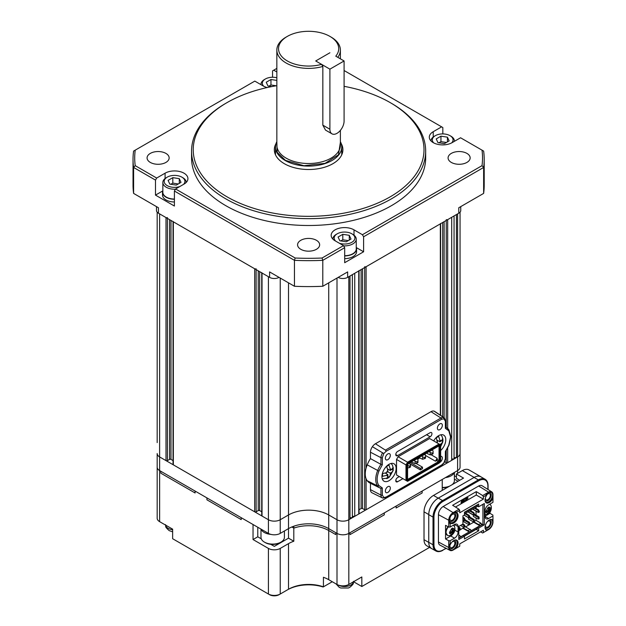 <?xml version="1.0" encoding="UTF-8"?>
<svg xmlns="http://www.w3.org/2000/svg" width="626" height="626" viewBox="0 0 626 626"><rect width="100%" height="100%" fill="white"/><g stroke="black" fill="none" stroke-linecap="round" stroke-linejoin="round"><path stroke-width="0.94" d="M429.24 451.534L430.242 452.59L430.242 454.914L426.4 453.169M430.242 454.914L433.082 453.819L433.082 450.955L432.253 449.992L429.42 451.636M432.136 454.366L432.136 453.138L430.242 452.59M432.136 453.138L433.082 452.59M414.107 460.267L415.108 461.331L415.108 463.647L411.266 461.91M415.108 463.647L417.949 462.559L417.949 459.687L417.119 458.733L414.279 460.376M417.002 463.107L417.002 461.871L415.108 461.331M417.002 461.871L417.949 461.331M433.708 142.9A10.368 5.986 180 0 1 435.352 135.67A10.368 5.986 180 0 1 450.016 135.67L450.963 136.218A11.706 6.761 180 0 1 454.39 140.991A11.706 6.761 180 0 1 454.374 141.343M434.405 136.218L435.352 135.67L434.405 136.218A11.706 6.761 180 0 0 430.978 140.913M450.016 135.67A10.368 5.986 180 0 1 451.659 142.9M436.22 138.902L440.954 136.171L447.418 137.172L449.147 140.897L444.413 143.628L437.957 142.634L436.22 138.902M440.954 136.171L440.954 141.632L446.416 142.478M447.418 141.899L447.418 137.172M438.951 142.783L440.954 141.632M353.573 581.304C352.548 583.534 355.333 582.61 349.754 587.36L348.322 588.01L340.755 588.01L339.19 587.29L336.068 583.925M437.496 443.083L436.306 437.746L438.67 436.353L439.843 440.164L441.252 440.947L442.848 438.67L442.848 441.776L440.641 446.721M441.659 440.681L442.872 441.385L440.641 445.078M439.898 444.476L441.275 443.662M437.339 440.313L439.859 441.768L441.252 440.947M439.859 441.768L439.843 440.164M336.999 133.33A10.032 5.79 120 0 0 344.089 121.045L344.089 60.965L329.902 69.157L329.902 129.238A10.032 5.79 120 0 0 331.976 133.831A10.032 5.79 120 0 0 336.999 133.33M331.976 133.831L325.497 130.091L322.836 125.161L322.836 66.45L321.592 64.361L315.707 60.965L329.902 52.772L315.707 60.965L329.902 69.157M321.592 64.361A30.103 17.379 180 0 1 287.334 60.965A30.103 17.379 180 0 1 287.334 36.394A30.103 17.379 180 0 1 329.902 36.386A30.103 17.379 180 0 1 335.779 56.168L344.089 60.965M356.249 247.34A12.043 6.949 180 0 1 356.577 248.968L356.577 251.699A12.043 6.949 180 0 1 344.683 258.648M356.577 248.968A12.043 6.949 180 0 1 344.683 255.917M167.432 217.574A1.002 0.579 180 0 1 166.007 217.574L166.007 460.619L159.622 456.933A8.365 4.828 180 0 1 157.173 453.521A8.365 4.828 0 0 0 159.622 456.933L268.413 519.736A8.365 4.828 0 0 0 280.237 519.736L288.516 514.963A28.428 16.417 180 0 1 328.72 514.963L336.999 519.736A8.365 4.828 0 0 0 348.823 519.736L457.606 456.933A8.365 4.828 0 0 0 460.055 453.521L460.055 467.176A8.365 4.828 180 0 1 457.606 470.588L348.823 533.391A8.365 4.828 180 0 1 336.999 533.391L328.72 528.618A28.428 16.417 0 0 0 288.516 528.618L280.237 533.391A8.365 4.828 180 0 1 268.413 533.391L159.622 470.588A8.365 4.828 180 0 1 157.173 467.176L157.173 518.242A8.365 4.828 180 0 0 159.622 521.654L159.622 470.588L206.924 497.897L206.924 499.806L206.924 497.897L253.037 524.518L253.037 539.542L268.413 548.415L268.413 594.019L172.635 538.72L172.635 529.158L159.622 521.654M429.569 547.398L361.828 586.507L361.828 576.953L348.823 584.457L348.823 276.7L350.004 276.019L350.004 519.056L348.823 519.736A8.365 4.828 180 0 1 336.999 519.736L328.72 514.963A28.428 16.417 0 0 0 288.516 514.963L280.237 519.736A8.365 4.828 180 0 1 268.413 519.736L262.028 516.051L262.028 273.014A1.002 0.579 180 0 1 261.731 272.6M460.055 212.191L460.055 453.521A8.365 4.828 180 0 1 457.606 456.933L456.424 457.614L454.061 457.614M488.57 513.312L488.077 513.57L485.948 512.342L485.948 511.254L488.077 507.569L489.023 507.021L491.152 508.249L491.152 509.345L488.57 513.312M486.011 511.239A10.008 5.783 0 0 0 488.037 510.55L488.507 509.728L488.092 507.631M488.092 513.531L488.507 511.912L488.037 511.638A10.008 5.783 180 0 1 486.011 512.326M488.507 511.912L486.895 510.98M488.194 513.281L489.023 513.03M491.12 509.376A10.008 5.783 180 0 1 489.923 510.55L489.039 512.984M491.152 509.345L490.948 508.5M489.039 507.083L489.923 509.454A10.008 5.783 0 0 0 491.12 508.289M488.311 508.523L489.923 509.454M488.82 512.913L488.437 512.373M490.291 509.165L490.948 509.228M421.674 455.9L422.675 456.957L422.675 459.281L418.833 457.536M422.675 459.281L425.516 458.185L425.516 455.321L424.686 454.366L421.846 456.002M424.569 458.733L424.569 457.504L422.675 456.957M424.569 457.504L425.516 456.957M260.972 529.095A12.043 6.949 0 0 0 270.894 534.385M166.007 217.574L159.622 213.889L159.622 470.588A8.365 4.828 180 0 1 157.173 467.176L157.173 453.521L157.173 467.176M256.112 268.781A1.002 0.579 180 0 1 254.696 268.781L173.339 221.807A1.002 0.579 180 0 1 173.05 221.401M268.413 533.391L268.413 276.7L262.028 273.014M359.05 270.557A1.002 0.579 180 0 1 358.753 270.964L354.731 273.288L354.731 516.325L352.368 516.325M440.634 223.451A1.002 0.579 180 0 1 440.344 223.858L366.085 266.731A1.002 0.579 180 0 1 364.668 266.731M446.252 450.595L446.252 462.669A1.002 0.579 0 0 0 447.676 462.669L451.698 460.345L451.698 217.308L447.676 219.624A1.002 0.579 180 0 1 446.252 219.624M457.606 473.319L457.606 213.889L456.424 214.577L456.424 457.614M166.007 460.619A1.002 0.579 0 0 0 167.432 460.619L167.432 218.396M173.05 460.587L170.976 459.39A1.002 0.579 0 0 0 169.56 459.39L167.432 460.619M173.05 221.643L173.05 464.445A1.002 0.579 0 0 0 173.339 464.852L173.339 221.807M254.696 268.781L254.696 511.818L173.339 464.852M254.696 511.818A1.002 0.579 0 0 0 256.112 511.818L256.112 269.603M261.731 511.786L259.665 510.589A1.002 0.579 0 0 0 258.241 510.589L256.112 511.818M261.731 272.842L261.731 515.644A1.002 0.579 0 0 0 262.028 516.051M352.368 274.65L352.368 517.694L350.004 517.694M358.753 270.964L358.753 514.009L354.731 516.325M358.753 514.009A1.002 0.579 0 0 0 359.05 513.594L359.05 270.792M364.668 267.552L364.668 509.775L362.54 508.547A1.002 0.579 0 0 0 361.116 508.547L359.05 509.736M364.668 509.775A1.002 0.579 0 0 0 366.085 509.775L366.085 478.726M440.344 466.088L440.344 466.902L366.085 509.775M440.344 466.902A1.002 0.579 0 0 0 440.634 466.487L440.634 465.924M446.252 462.669L444.742 461.792M454.061 215.939L454.061 458.983L451.698 458.983M260.987 84.33L260.987 84.674A11.706 6.761 180 0 1 260.987 84.33A11.706 6.761 180 0 1 264.415 79.549L265.361 79.001A10.368 5.986 180 0 1 276.841 77.749M263.718 86.231A10.368 5.986 180 0 1 265.361 79.001M271.856 86.568L267.959 85.965L266.23 82.241L270.964 79.51L276.841 80.418M270.964 79.51L270.964 84.972L276.215 85.778M268.961 86.122L270.964 84.972M174.404 201.987A12.043 6.949 180 0 1 166.031 199.952A12.043 6.949 180 0 1 162.51 195.038L162.51 192.307A12.043 6.949 180 0 1 162.846 190.68M174.404 199.256A12.043 6.949 180 0 1 166.031 197.221A12.043 6.949 180 0 1 162.51 192.307M175.452 189.209A11.706 6.761 180 0 1 166.273 187.252A11.706 6.761 180 0 1 162.846 182.471A11.706 6.761 180 0 1 166.273 177.698L167.22 177.15A10.368 5.986 180 0 1 181.876 177.15A10.368 5.986 180 0 1 183.488 184.412M162.846 182.471L162.846 192.307A11.706 6.761 0 0 0 166.273 197.08A11.706 6.761 0 0 0 174.404 199.06M181.876 177.15L182.823 177.698A11.706 6.761 180 0 1 186.251 182.393M179.795 186.54A10.368 5.986 180 0 1 166.344 185.046A10.368 5.986 180 0 1 167.22 177.15L166.273 177.698M168.089 180.382L172.815 177.651L179.279 178.653L181.008 182.377L176.282 185.108L169.818 184.114L168.089 180.382M172.815 177.651L172.815 183.113L178.277 183.958M179.279 183.379L179.279 178.653M170.82 184.263L172.815 183.113M476.05 507.177L476.05 508.406M476.05 511.168L476.05 515.198M476.05 517.968L476.05 520.355L481.018 523.219L481.582 524.259L481.136 524.995L460.916 536.67L458.788 534.964M459.617 537.695L458.788 537.585M458.788 536.059L459.734 535.512M458.788 530.801L464.359 527.108M465.173 526.638L471.558 530.527M465.822 526.74L473.686 522.201L473.819 521.646M474.633 521.176L476.05 520.355M469.664 517.694L469.907 516.74L469.664 517.694L468.866 517.874L464.218 515.104M468.96 512.365L468.6 511.481M468.811 524.439L468.866 522.835L469.664 523.43L469.664 524.244L468.404 524.471L463.874 521.857L463.874 520.527M473.546 521.708L473.592 520.104L474.398 520.699L474.398 521.513L473.139 521.74L468.6 519.126L468.6 517.796M473.686 509.634L473.334 508.75M478.272 518.977L478.327 517.373L479.125 517.968L479.125 518.782L477.865 519.009L473.334 516.395L473.334 515.065M473.686 521.724L478.655 524.588L481.018 523.219M459.617 537.421L460.916 536.67M477.708 506.223L464.469 513.868M473.686 522.201L479.837 525.746L478.655 524.588M463.044 527.867L468.013 530.731L470.376 529.369M463.044 528.344L469.195 531.889L468.013 530.731M464.39 518.054L464.938 519.603L463.678 518.469L464.39 518.054L462.927 517.217M462.927 518.031L463.678 518.469M464.938 519.603L464.938 520.425L464.132 520.605L464.085 518.977M465.533 513.257L469.117 515.323L469.907 516.74M464.821 513.664L468.404 515.738L469.117 515.323M468.811 517.749L468.404 515.738M473.843 512.592L474.398 514.142L473.139 513.007L473.843 512.592L470.259 510.526M469.547 510.933L473.139 513.007M474.398 514.142L474.398 514.963L473.592 515.143L473.546 513.516M458.788 529.846L459.359 529.901L459.359 528.399L460.087 527.906L459.406 528.297L460.212 528.892L460.212 529.706L459.359 529.901M460.564 525.41L463.678 527.202L464.132 525.566L464.821 525.175L464.132 525.566L464.938 526.161L464.938 526.975L464.085 527.17M468.866 522.835L469.547 522.444L468.866 522.835M473.592 520.104L474.273 519.713L473.592 520.104M478.577 509.861L479.125 511.411L477.865 510.276L478.577 509.861L474.985 507.796M474.281 508.202L477.865 510.276M479.125 511.411L479.125 512.232L478.327 512.412L478.272 510.785M478.327 517.373L479.007 516.982L478.327 517.373M464.938 520.425L465.173 519.47M469.664 516.873L468.811 516.247M474.398 514.963L474.633 514.009M460.212 529.706L460.087 527.906M464.938 526.975L464.821 525.175M469.664 524.244L469.547 522.444M474.398 521.513L474.273 519.713M479.125 512.232L479.367 511.278M479.125 518.782L479.007 516.982M172.635 531.818L169.2 530.629C163.785 525.856 166.5 526.81 165.514 524.643M195.101 492.975L160.812 473.178L160.812 471.268L160.812 473.178L195.101 492.975L195.101 491.066L195.101 492.975M241.213 519.603L206.924 499.806L241.213 519.603L241.213 517.694L241.213 519.603M288.516 282.842L288.516 538.172L293.805 541.232L293.805 528.125A28.428 16.417 0 0 1 328.72 530.527L335.81 534.62L335.81 532.71L335.81 534.62L328.72 530.527A28.428 16.417 0 0 0 293.805 528.125L291.826 526.975L293.805 528.125L293.805 526.208A28.428 16.417 180 0 1 328.72 528.618L336.999 533.391L336.999 584.457L328.72 579.684A28.428 16.417 0 0 0 323.423 577.274L323.423 586.836A28.428 16.417 0 0 0 288.516 589.238L280.237 594.019L280.237 548.415A8.365 4.828 180 0 1 268.413 548.415M336.999 278.061L336.999 533.391A8.365 4.828 180 0 0 348.823 533.391L350.004 532.71L350.004 534.62L384.294 514.822L384.294 512.913L384.294 514.822L350.004 534.62L350.004 532.71L396.117 506.09L396.117 507.999L396.117 506.09L442.238 479.461L442.238 490.385L433.482 495.44A13.381 7.723 120 0 0 424.021 511.818L424.021 539.675A13.381 7.723 120 0 0 426.799 545.802L431.525 548.533A13.381 7.723 -60 0 1 428.755 542.406L428.755 514.549A13.381 7.723 -60 0 1 438.216 498.171L474.164 477.411A13.381 7.723 -60 0 1 480.854 476.754A13.381 7.723 -60 0 1 481.394 477.122M422.135 492.975L396.117 507.999L422.135 492.975L422.135 491.066L422.135 492.975M257.771 527.248L257.771 536.811L253.037 539.542M288.516 538.172L274.321 546.365L270.776 544.315M261.277 538.83L257.771 536.811M280.237 548.415L288.516 543.634A28.428 16.417 180 0 1 293.805 541.232M268.413 594.019A8.365 4.828 0 0 0 280.237 594.019L279.055 594.7A6.69 3.866 180 0 1 269.595 594.7L268.413 594.019L269.595 594.7M332.265 581.726L323.149 586.992A30.103 17.379 0 0 0 287.334 589.919L288.516 589.238L288.516 543.634M348.823 584.457A8.365 4.828 180 0 1 336.999 584.457M353.557 581.734L361.828 586.507M432.12 548.814A13.381 7.723 -60 0 1 431.525 548.533M474.164 477.411L462.34 470.588L456.424 473.999L463.522 478.1L442.238 490.385M459.711 480.291L456.424 478.389L456.424 473.999M462.34 470.588A13.381 7.723 -60 0 1 469.023 469.923L480.854 476.754M452.144 534.338L451.659 534.604L449.531 533.375L449.531 532.28L451.659 528.594L452.598 528.047L454.726 529.275L454.726 530.371L452.144 534.338M447.997 526.654L445.689 532.084M449.593 532.264A10.008 5.783 0 0 0 451.612 531.576L452.089 530.754L451.675 528.657M451.675 534.557L452.089 532.937L451.612 532.663A10.008 5.783 180 0 1 449.593 533.352M452.089 532.937L450.477 532.006M451.769 534.307L452.598 534.056M454.703 530.41A10.008 5.783 180 0 1 453.506 531.576L452.621 534.009M454.726 530.371L454.531 529.526M452.621 528.117L453.506 530.48A10.008 5.783 0 0 0 454.703 529.314M451.894 529.549L453.506 530.48M452.402 533.939L452.019 533.399M453.866 530.191L454.531 530.253M445.438 477.615A12.043 6.949 0 0 0 451.197 475.76A12.043 6.949 0 0 0 454.406 472.434M388.065 478.021L386.751 478.64L387.87 476.159L386.453 475.377L382.564 476.323L382.541 473.608L386.43 472.661L387.815 470.228L386.641 466.417L389.004 465.024L390.178 468.835L391.594 469.617L393.183 467.34L393.183 470.447L389.442 477.028L388.05 478.029L382.243 478.835M391.993 469.359L393.206 470.056L389.114 477.247L387.854 476.527M387.83 471.777L390.217 473.162L390.233 474.766M390.217 473.162L391.618 472.333M387.674 468.991L390.194 470.439L391.594 469.617M390.194 470.439L390.178 468.835M386.43 472.661L387.83 471.832L387.815 470.228M385.405 473.139L387.854 474.555L386.453 475.377M387.854 474.555L387.87 476.159M409.388 462.997L410.546 465.439L410.546 466.941L409.248 467.692L409.248 466.19L407.589 465.282M408.348 463.749L409.521 463.068M407.589 467.904L409.248 467.692M410.546 465.439L409.248 466.19M433.693 440.892A10.032 5.79 -60 0 1 438.685 435.633A10.032 5.79 -60 0 1 443.701 435.133A10.032 5.79 -60 0 1 440.641 450.571M389.028 464.304A10.032 5.79 -60 0 1 394.044 463.811A10.032 5.79 -60 0 1 395.577 471.847A10.032 5.79 -60 0 1 389.028 480.69A10.032 5.79 -60 0 1 384.004 481.183A10.032 5.79 -60 0 1 382.47 473.146A10.032 5.79 -60 0 1 389.028 464.304M387.838 453.928A3.513 2.027 -60 0 1 389.599 453.756A3.513 2.027 -60 0 1 390.139 456.565A3.513 2.027 -60 0 1 387.838 459.664A3.513 2.027 -60 0 1 386.085 459.836A3.513 2.027 -60 0 1 385.546 457.019A3.513 2.027 -60 0 1 387.838 453.928M387.838 486.699A3.513 2.027 -60 0 1 389.599 486.519A3.513 2.027 -60 0 1 390.139 489.336A3.513 2.027 -60 0 1 387.838 492.435A3.513 2.027 -60 0 1 386.085 492.607A3.513 2.027 -60 0 1 385.546 489.79A3.513 2.027 -60 0 1 387.838 486.699M440.641 456.354A3.513 2.027 -60 0 1 441.627 456.487A3.513 2.027 -60 0 1 442.167 459.296A3.513 2.027 -60 0 1 439.867 462.395A3.513 2.027 -60 0 1 439.608 462.528M439.867 423.888A3.513 2.027 -60 0 1 441.627 423.716A3.513 2.027 -60 0 1 442.167 426.533A3.513 2.027 -60 0 1 439.867 429.624A3.513 2.027 -60 0 1 438.114 429.796A3.513 2.027 -60 0 1 437.574 426.987A3.513 2.027 -60 0 1 439.867 423.888M430.148 436.807L397.565 455.618A2.535 1.463 -60 0 1 396.297 455.744A2.535 1.463 -60 0 1 395.906 453.717A2.535 1.463 -60 0 1 397.565 451.479L430.148 432.668A2.535 1.463 -60 0 1 431.416 432.543A2.535 1.463 -60 0 1 431.807 434.569A2.535 1.463 -60 0 1 430.148 436.807L426.564 434.734M370.459 489.634A6.69 3.866 120 0 0 371.969 492.764L382.298 497.873A5.947 3.435 120 0 0 382.682 498.014L382.298 497.873A5.947 3.435 120 0 1 380.952 495.088L370.459 489.634L370.459 483.288M445.376 428.348L445.376 421.259L443.936 418.817L441.643 419.232L386.07 451.323L383.777 453.545L382.329 457.653L382.329 464.75L378.918 471.12L367.227 464.852A18.397 10.619 120 0 0 365.255 473.929A18.397 10.619 120 0 0 367.227 480.737A19.398 11.198 120 0 0 369.755 482.936L380.084 488.045A18.663 10.775 120 0 0 380.952 488.397L380.952 495.088A1.002 0.579 180 0 0 382.329 495.064L383.777 497.506L386.07 497.083L441.643 465.001L443.936 462.778L445.376 458.67L445.376 451.573L448.787 445.203L450.579 436.956L448.787 430.782L445.376 428.348L445.415 427.143M378.918 471.12C376.555 477.302 376.555 482.106 378.918 485.541L377.642 485.925L367.227 480.737M378.918 485.541L382.329 487.975L381.046 488.437L380.084 488.045A18.663 10.775 120 0 1 377.642 485.925A17.653 10.196 120 0 1 375.749 479.383A17.653 10.196 120 0 1 377.642 470.658A18.663 10.775 120 0 1 380.952 464.367L370.459 458.615A19.398 11.198 120 0 0 367.227 464.852M398.089 475.87L396.532 474.97L396.532 459.445L398.089 456.753L429.624 438.544L439.084 444.006L407.549 462.215L398.089 456.753M402.917 478.655L397.565 481.746A2.535 1.463 -60 0 1 396.297 481.871A2.535 1.463 -60 0 1 395.906 479.837A2.535 1.463 -60 0 1 397.565 477.607L399.325 476.582M382.682 498.014L383.777 497.506M382.329 464.75L380.952 464.367L380.952 457.676L370.459 452.222L370.459 458.615M383.777 453.545L372.4 446.69A6.69 3.866 120 0 0 370.459 452.222M443.936 418.817L443.685 417.526L434.029 411.11A7.027 4.053 120 0 0 431.001 411.673L375.428 443.756A7.027 4.053 120 0 0 372.4 446.69M448.787 430.782L448.725 429.624A18.663 10.775 120 0 0 446.972 427.894A18.663 10.775 120 0 0 445.673 427.237M445.673 427.034L448.897 429.788L450.877 436.549L449.006 445.172L445.657 451.495M445.376 451.573L445.415 451.182L445.376 451.573M408.215 462.919L406.939 465.134L406.939 480.205L408.215 480.94L439.358 462.958L440.641 460.744L440.641 444.906L439.084 444.006L439.358 444.937L408.215 462.919L407.549 462.215L405.992 464.907L396.532 459.445M406.939 465.134L405.992 464.907L405.992 480.432L396.532 474.97M406.939 480.205L405.992 480.432L407.549 481.331L408.215 480.94M445.376 421.259A1.002 0.579 0 0 0 445.673 420.844L444.288 417.8L434.702 411.415A6.69 3.866 120 0 0 434.029 411.11M440.641 445.673L439.358 444.937M408.488 480.032L439.092 462.364L439.984 460.814L439.992 446.361L439.092 445.845L408.488 463.514L407.589 465.063L407.589 479.516L408.488 480.032L407.589 478.741M439.984 460.814L439.045 460.587L438.419 461.659L439.092 462.364M439.092 445.845L438.419 446.228L439.045 446.588L439.045 460.587L437.151 459.492L436.533 460.564L438.419 461.659L408.207 479.101M438.419 446.228L439.992 446.361M409.717 462.802L409.717 463.365M419.663 458.021L417.55 459.234M425.633 453.615L424.991 454.719M415.961 463.404L422.487 467.176L422.487 468.671L420.359 469.899L409.92 463.874M436.533 460.564L435.446 461.198L425.516 455.462M431.009 454.695L437.151 458.24L437.151 459.492M410.187 462.528L420.359 468.404L420.359 469.899M422.487 467.176L420.359 468.404M437.151 458.24L435.446 461.198M260.987 529.134L260.987 537.343A11.706 6.761 0 0 0 264.415 542.116A11.706 6.761 0 0 0 280.972 542.116L280.972 542.116A11.706 6.761 0 0 0 284.4 537.343L284.4 530.989M265.361 542.664L264.415 542.116L265.361 542.664A10.368 5.986 -0 0 0 280.025 542.664L280.972 542.116M487.544 521.458A3.513 2.027 -60 0 1 487.881 521.239A3.513 2.027 -60 0 1 489.634 521.067A3.513 2.027 -60 0 1 490.174 523.884A3.513 2.027 -60 0 1 487.881 526.975A3.513 2.027 -60 0 1 486.12 527.155A3.513 2.027 -60 0 1 485.416 525.144M452.074 541.944A3.513 2.027 -60 0 1 452.402 541.725A3.513 2.027 -60 0 1 454.163 541.553A3.513 2.027 -60 0 1 454.695 544.362A3.513 2.027 -60 0 1 452.402 547.46A3.513 2.027 -60 0 1 450.65 547.633A3.513 2.027 -60 0 1 450.125 544.769M486.895 494.736A3.513 2.027 -60 0 1 487.881 493.937A3.513 2.027 -60 0 1 489.634 493.757A3.513 2.027 -60 0 1 490.174 496.575A3.513 2.027 -60 0 1 487.881 499.665A3.513 2.027 -60 0 1 486.12 499.845A3.513 2.027 -60 0 1 485.416 497.834M452.402 514.415A3.513 2.027 -60 0 1 454.163 514.243A3.513 2.027 -60 0 1 454.695 517.053A3.513 2.027 -60 0 1 452.402 520.151A3.513 2.027 -60 0 1 450.65 520.323A3.513 2.027 -60 0 1 450.11 517.506A3.513 2.027 -60 0 1 452.402 514.415M491.074 519.439A5.689 3.287 -60 0 1 492.388 523.845A5.689 3.287 -60 0 1 488.585 529.158A5.689 3.287 -60 0 1 485.432 529.213M485.048 527.734A4.679 2.7 120 0 0 487.881 527.929A4.679 2.7 120 0 0 491.066 523.305A4.679 2.7 120 0 0 489.602 519.854M455.603 539.917A5.689 3.287 -60 0 1 456.91 544.33A5.689 3.287 -60 0 1 453.114 549.644A5.689 3.287 -60 0 1 449.092 547.32A5.689 3.287 -60 0 1 449.578 544.839M449.108 546.881A4.679 2.7 120 0 0 452.402 548.415A4.679 2.7 120 0 0 455.595 543.783A4.679 2.7 120 0 0 454.124 540.332M486.676 494.227A5.689 3.287 -60 0 1 488.585 492.568L488.585 492.568A5.689 3.287 -60 0 1 492.607 494.892A5.689 3.287 -60 0 1 488.585 501.856A5.689 3.287 -60 0 1 485.432 501.911M485.048 500.424A4.679 2.7 120 0 0 487.881 500.628A4.679 2.7 120 0 0 491.183 495.088A4.679 2.7 120 0 0 488.217 492.803M453.114 513.046L453.114 513.046A5.689 3.287 -60 0 1 457.137 515.37A5.689 3.287 -60 0 1 453.114 522.334A5.689 3.287 -60 0 1 449.092 520.01A5.689 3.287 -60 0 1 453.114 513.046L453.114 513.046M449.108 519.572A4.679 2.7 120 0 0 452.402 521.106A4.679 2.7 120 0 0 455.712 515.566A4.679 2.7 120 0 0 452.739 513.281M454.914 530.199L458.083 532.03A5.016 2.895 -60 0 1 454.531 538.172L450.172 540.692L450.172 544.753L450.814 543.673A6.017 3.474 -60 0 1 453.827 540.496A6.017 3.474 -60 0 1 456.831 540.199A6.017 3.474 -60 0 1 456.831 547.147L456.221 548.243L459.734 546.208L459.734 543.908L483.382 530.253L483.382 532.554L486.903 530.527L486.285 530.144A6.017 3.474 -60 0 1 485.361 525.316A6.017 3.474 -60 0 1 489.297 520.01A6.017 3.474 -60 0 1 492.31 519.713L492.944 520.057L492.944 515.996L488.585 518.508A5.016 2.895 -60 0 1 486.081 518.758A5.016 2.895 -60 0 1 485.04 516.466L485.04 511.004A5.016 2.895 -60 0 1 488.585 504.861L492.944 502.342L492.967 497.889L492.944 502.342M492.944 520.057L492.944 515.996M485.956 502.592A6.017 3.474 120 0 0 491.598 498.945L492.498 497.615L492.952 497.92M492.498 497.615L492.967 497.889M442.551 550.277L442.887 550.309C440.172 551.827 437.809 552.038 435.806 550.943L431.549 548.486A13.498 7.794 -60 0 1 428.755 542.312L428.755 514.65A13.498 7.794 -60 0 1 438.294 498.116L474.078 477.458A13.498 7.794 -60 0 1 480.823 476.793L485.08 479.25A13.498 7.794 -60 0 0 478.334 479.915L442.551 500.573L438.294 498.116M485.04 516.192L490.002 513.328L490.002 512.154M490.002 504.564L490.002 504.04M454.296 524.658L454.296 526.443M452.755 534.111A5.016 2.895 -60 0 1 450.751 535.989L445.548 538.994L445.548 525.339L448.732 527.053L450.172 527.037L454.531 524.518A5.016 2.895 -60 0 1 457.043 524.267A5.016 2.895 -60 0 1 458.083 526.568L454.531 524.518M464.469 514.963L464.469 512.232L478.655 504.04L478.655 506.77L484.328 503.492L484.328 524.791L478.655 528.07L478.655 530.801L464.469 538.994L464.469 536.263L458.788 539.542L458.788 526.427L462.927 524.04L462.927 515.847L464.469 514.963M455.822 548.501L453.114 550.058A6.197 3.576 -60 0 1 450.094 550.41L439.922 545.105A6.69 3.866 -60 0 1 438.45 541.999L438.45 514.689A6.69 3.866 -60 0 1 443.185 506.497L478.655 486.019A6.69 3.866 -60 0 1 482.083 485.737L491.762 491.887A6.197 3.576 -60 0 1 492.967 494.681L492.967 497.803M490.002 513.328L492.967 515.159M492.967 518.884L492.967 521.99A6.197 3.576 -60 0 1 488.585 529.58L485.901 531.13M450.094 550.41A6.197 3.576 -60 0 1 448.732 547.531L448.732 540.707L445.548 538.994M448.732 527.053L448.732 520.222A6.197 3.576 -60 0 1 453.114 512.631L459.022 509.22L452.637 505.276L476.292 491.621L482.677 495.565L488.585 492.153A6.197 3.576 -60 0 1 491.762 491.887M450.172 540.692L448.732 540.707M458.083 532.03L458.083 526.568M492.161 497.967L492.85 498.421L492.31 499.36A6.017 3.474 -60 0 1 486.285 502.834A6.017 3.474 -60 0 1 486.285 495.886L486.903 494.79L483.382 496.825L483.382 499.125L459.734 512.78L459.734 510.472L456.221 512.506L456.831 512.89A6.017 3.474 -60 0 1 456.831 519.838A6.017 3.474 -60 0 1 450.814 523.313L449.538 522.577L448.732 523.43L450.274 523L449.538 522.577M450.172 522.976L450.172 527.037M481.582 524.298L482.2 524.658L477.474 527.389L477.129 528.821M478.655 530.801L476.183 529.369M477.474 527.389L478.655 528.07M464.469 536.263L463.279 535.582L458.788 538.172M478.655 506.77L477.474 506.09L477.474 504.72M482.912 504.313L482.912 524.791L481.543 524.001M484.328 524.791L482.912 524.791M486.903 530.527L482.677 532.992L480.58 531.873M459.734 546.208L455.892 548.454L455.556 547.719L456.127 546.741A6.017 3.474 120 0 0 456.456 540.027M455.892 548.454L455.556 547.719L456.291 548.086M450.172 544.753L448.732 544.323L449.538 544.244L448.881 544.636M486.152 493.726L486.144 494.493L485.807 493.757L486.903 494.79M450.11 522.906A6.017 3.474 120 0 0 456.127 519.423A6.017 3.474 120 0 0 456.127 512.475L455.556 512.154L455.892 511.027L456.221 512.506M455.493 507.037L476.292 495.025L483.382 499.125M476.292 495.025L476.292 491.621M482.677 495.565L483.382 496.825M483.382 532.554L482.677 532.992M456.127 512.475L456.831 512.89M459.734 510.472L459.022 509.22M465.681 499.18L465.854 499.587M467.098 499.313L467.066 499.955L465.024 501.043L465.212 500.401L467.262 499.313M465.916 499.72L464.946 500.902M467.465 497.529L465.345 498.484L465.314 499.118M464.39 499.305L463.991 501.238L464.562 500.91L464.445 501.465L462.817 502.412L464.148 499.172L462.833 501.629M464.562 500.91L464.054 500.925M461.033 502.67L461.151 503.367L461.033 502.67L462.058 501.974M461.221 501.747L461.354 502.381L461.221 501.747L462.254 501.027M461.425 500.737L461.55 501.434L462.935 499.869L461.667 500.878M455.556 512.154L456.291 512.577L455.556 512.154M466.127 499.086L468.17 497.999L466.127 499.712L465.979 499.008M465.58 498.617L467.622 497.529L465.58 499.243L465.345 498.484M463.17 500.01L462.661 502.498L461.151 503.367M461.268 502.811L462.035 502.091M462.27 502.232L462.356 501.802L461.354 502.381M461.456 501.88L462.223 501.168M462.465 501.301L462.551 500.855L461.55 501.434M165.921 162.416A11.033 6.37 0 0 0 169.153 157.909A11.033 6.37 0 0 0 162.337 152.024A11.033 6.37 0 0 0 150.31 153.401A11.033 6.37 0 0 0 147.079 157.909A11.033 6.37 0 0 0 153.886 163.801A11.033 6.37 0 0 0 165.921 162.416M316.42 249.305A11.033 6.37 0 0 0 319.651 244.805A11.033 6.37 0 0 0 312.844 238.913A11.033 6.37 0 0 0 300.809 240.298A11.033 6.37 0 0 0 297.577 244.805A11.033 6.37 0 0 0 304.392 250.69A11.033 6.37 0 0 0 316.42 249.305M466.926 162.416A11.033 6.37 0 0 0 470.157 157.909A11.033 6.37 0 0 0 463.342 152.024A11.033 6.37 0 0 0 451.315 153.401A11.033 6.37 0 0 0 448.083 157.909A11.033 6.37 0 0 0 454.899 163.801A11.033 6.37 0 0 0 466.926 162.416M354.003 235.157L354.003 229.852A13.381 7.723 0 0 0 335.082 229.852A13.381 7.723 0 0 0 331.162 235.313A13.381 7.723 0 0 0 335.082 240.775L343.502 245.635L344.683 247.685L344.683 262.701L363.604 251.777L363.604 236.761L483.632 167.463L483.632 193.403L458.788 207.746L458.788 213.208L347.641 277.381A6.69 3.866 180 0 1 338.181 277.381L338.181 277.381M344.089 86.325A115.387 66.614 180 0 1 390.209 102.609L391.391 103.298A117.054 67.585 180 0 1 425.672 151.085A117.054 67.585 180 0 1 391.391 198.872A117.054 67.585 180 0 1 263.82 213.521A117.054 67.585 180 0 1 191.556 151.085A117.054 67.585 180 0 1 225.845 103.298L227.027 102.609A115.387 66.614 180 0 1 276.841 85.676M191.556 151.085L191.556 157.909A117.054 67.585 0 0 0 263.82 220.352A117.054 67.585 0 0 0 391.391 205.696A117.054 67.585 0 0 0 425.672 157.909L425.672 151.085M390.209 102.609A115.387 66.614 180 0 1 390.209 196.822A115.387 66.614 180 0 1 227.027 196.822A115.387 66.614 180 0 1 227.027 102.609L225.845 103.298M342.156 153.816A34.281 19.789 0 0 0 341.726 152.783M341.186 143.542A34.281 19.789 180 0 1 342.899 149.716A34.281 19.789 180 0 1 332.86 163.715A34.281 19.789 180 0 1 295.495 168.003A34.281 19.789 180 0 1 274.337 149.716A34.281 19.789 180 0 1 276.05 143.542M460.752 206.619L460.752 210.477A6.69 3.866 180 0 1 458.788 213.208M279.055 277.381L279.055 277.381A6.69 3.866 180 0 1 269.595 277.381L158.441 213.208A6.69 3.866 180 0 1 156.484 210.477L156.484 206.619M272.553 77.256L272.553 70.871L276.841 68.391M269.595 277.381L269.595 271.919L294.439 286.262L294.439 260.322L174.404 191.024L174.404 206.04L155.491 195.116L155.491 180.1L133.604 167.463L133.604 193.403L158.441 207.746L158.441 213.208M347.641 277.381L347.641 271.919L322.797 286.262L322.797 260.322L344.683 247.685M442.825 133.917L442.825 127.532L344.089 70.527M273.734 70.182L276.841 71.982M267.177 87.546A13.381 7.723 0 0 1 263.233 85.965L254.813 81.106L133.604 151.085A175.585 101.373 180 0 0 133.033 159.278A175.585 101.373 180 0 0 133.604 167.463L135.224 165.663A173.918 100.41 180 0 1 135.224 150.154M133.033 159.278L133.033 185.218A175.585 101.373 0 0 0 133.604 193.403M155.491 180.1L156.672 178.05L135.224 165.663M162.744 190.922L155.491 195.116M156.672 178.05L165.092 173.191L165.092 178.496M165.092 173.191A13.381 7.723 0 0 1 179.67 171.516A13.381 7.723 0 0 1 187.925 178.653A13.381 7.723 0 0 1 184.005 184.114L175.585 188.974L174.404 191.024M343.502 245.635L322.054 258.022L322.797 260.322A175.585 101.373 180 0 1 294.439 260.322L295.182 258.022L175.585 188.974M294.439 286.262A175.585 101.373 0 0 0 322.797 286.262M433.223 137.016L433.223 131.71A13.381 7.723 0 0 0 429.303 137.172A13.381 7.723 0 0 0 437.566 144.309A13.381 7.723 0 0 0 452.144 142.634L460.564 137.775L483.632 151.085A175.585 101.373 180 0 1 484.203 159.278L484.203 185.218A175.585 101.373 180 0 1 483.632 193.403M484.203 159.278A175.585 101.373 180 0 1 483.632 167.463L482.012 165.663L362.415 234.711L363.604 236.761M354.003 229.852L362.415 234.711M363.604 251.777L356.343 247.591M433.223 131.71L441.643 126.851M322.054 258.022A173.918 100.41 180 0 1 295.182 258.022M482.012 150.154A173.918 100.41 180 0 1 482.012 165.663M275.503 152.783A34.281 19.789 0 0 0 275.08 153.816M335.599 241.073A10.368 5.986 180 0 1 337.211 233.811A10.368 5.986 180 0 1 351.875 233.811L352.814 234.359A11.706 6.761 180 0 1 356.249 239.14A11.706 6.761 180 0 1 343.635 245.877M344.683 255.729A11.706 6.761 0 0 0 356.249 248.968L356.249 239.14M352.814 234.359L351.875 233.811A10.368 5.986 180 0 1 352.743 241.706A10.368 5.986 180 0 1 339.292 243.209M332.836 239.054A11.706 6.761 180 0 1 336.264 234.359L337.211 233.811M338.079 237.043L342.805 234.312L349.269 235.313L350.998 239.046L346.272 241.777L339.808 240.775L338.079 237.043M342.805 234.312L342.805 239.774L348.267 240.619M349.269 240.04L349.269 235.313M340.81 240.932L342.805 239.774M442.238 487.427A11.706 6.761 0 0 0 449.617 486.12M442.238 487.748A10.368 5.986 -0 0 0 448.748 486.629M452.113 484.68A11.706 6.761 0 0 0 454.39 480.674L454.39 472.473M322.836 66.45A31.77 18.342 180 0 1 286.152 63.015A31.77 18.342 180 0 1 276.841 50.041L276.841 145.169A31.77 18.342 0 0 0 283.781 156.61A31.77 18.342 0 0 0 286.152 158.143A31.77 18.342 0 0 0 333.455 156.61A31.77 18.342 0 0 0 340.387 145.169L340.387 130.372M340.387 142.337L338.447 154.825L325.058 163.355L303.907 165.718L285.44 160.366L277.177 152.337L276.841 142.337M331.084 37.075L329.902 36.394A30.103 17.379 180 0 1 329.902 36.394L331.084 37.075A31.77 18.342 180 0 1 340.387 50.041A31.77 18.342 180 0 1 337.782 57.326M276.841 50.041A31.77 18.342 180 0 1 286.152 37.075L287.334 36.394M340.387 141.609A33.108 19.116 180 0 1 341.726 146.985A33.108 19.116 180 0 1 321.287 164.646A33.108 19.116 180 0 1 285.206 160.506A33.108 19.116 180 0 1 275.503 146.985A33.108 19.116 180 0 1 276.841 141.609M338.298 585.075A9.03 5.211 0 0 0 347.743 586.179A9.03 5.211 0 0 0 353.541 581.734M436.698 442.629L437.48 441.557M329.902 129.238L322.836 125.161M280.237 533.391L280.237 278.061M328.72 282.842L328.72 579.684M488.037 510.55L489.454 511.364M489.923 510.55L488.507 509.728M169.56 219.624L169.56 459.39M170.976 220.446L170.976 459.39M258.241 270.831L258.241 510.589M259.665 271.645L259.665 510.589M361.116 269.603L361.116 508.547M362.54 268.781L362.54 508.547M366.085 468.178L366.085 266.731M440.344 223.858L440.344 415.171M442.707 222.496L442.707 416.744M444.124 221.674L444.124 417.691M446.252 220.446L446.252 427.417M447.676 462.669L447.676 448.13M447.676 428.434L447.676 219.624M464.469 512.639L477.474 505.127M477.474 528.344L464.109 536.059M462.927 519.807L464.085 520.48M468.6 512.162L473.546 515.018M459.359 528.399L458.788 528.07M464.085 525.668L462.098 524.518M468.811 522.937L464.594 520.503M473.546 520.206L469.328 517.772M473.334 509.431L478.272 512.287M478.272 517.475L474.054 515.042M165.546 525.073A9.03 5.211 0 0 0 168.159 528.328A9.03 5.211 0 0 0 172.635 529.737M428.755 542.406L424.021 539.675M428.755 514.549L424.021 511.818M438.216 498.171L433.482 495.44M458.083 481.238L454.39 479.109M453.216 525.292L453.208 525.284A5.783 3.333 -60 0 1 453.216 525.292C455.673 525.754 455.744 532.851 451.62 534.956C449.374 535.754 447.989 535.864 447.449 535.285A5.783 3.333 -60 0 1 446.064 532.546A5.783 3.333 -60 0 1 448.435 526.889M447.277 535.199A5.822 3.357 -60 0 1 447.097 535.128A5.822 3.357 -60 0 1 445.704 532.366A5.822 3.357 -60 0 1 448.075 526.701M451.612 531.576L453.036 532.39M453.506 531.576L452.089 530.754M382.329 487.975L382.329 495.064M382.329 457.653A1.002 0.579 180 0 1 380.952 457.676A5.947 3.435 120 0 1 382.682 452.747M386.07 451.323A1.002 0.579 -120 0 0 385.397 450.117L375.428 443.756M441.643 419.232A1.002 0.579 -120 0 0 440.97 418.027L385.397 450.117M444.288 417.8A5.947 3.435 120 0 0 443.685 417.526A6.283 3.631 120 0 0 440.97 418.027L431.001 411.673M445.376 458.67A1.002 0.579 0 0 0 445.673 458.255L445.673 451.479M441.643 465.001A1.002 0.579 60 0 1 441.432 465.462L444.037 462.943L445.673 458.255M386.07 497.083A1.002 0.579 60 0 1 385.859 497.545L441.432 465.462M395.765 454.586L397.565 455.618M395.765 480.705L397.565 481.746M428.755 514.65L433.012 517.107L433.012 544.769L428.755 542.312M435.806 550.943A13.498 7.794 -60 0 1 433.012 544.769L433.959 544.769L433.959 517.107L433.012 517.107A13.498 7.794 -60 0 1 442.551 500.573L443.028 501.395L478.812 480.737A12.825 7.402 -60 0 1 487.881 485.972L487.881 489.422M474.078 477.458L478.334 479.915L478.812 480.737M446.213 548.392L443.028 550.004A12.825 7.402 -60 0 1 433.959 544.769M446.009 548.282L443.028 550.004M487.881 485.432L487.881 485.972M433.959 517.107A12.825 7.402 -60 0 1 443.028 501.395M488.585 518.508L485.04 516.466M448.732 520.222L438.45 514.689M438.45 541.999L448.732 547.531M450.751 535.989L454.531 538.172M478.655 486.019L488.585 492.153M443.185 506.497L453.114 512.631M491.598 498.945L492.31 499.36M456.127 546.741L456.831 547.147M440.782 434.788L442.175 436.619L442.997 440.281M157.173 413.919L157.173 427.574M485.04 514.58L488.037 513.93C492.169 511.825 492.091 504.728 489.634 504.266M488.397 511.622L487.145 510.894M489.618 509.501L488.366 508.781M157.173 212.191L157.173 442.598M440.634 223.685L440.634 415.367M481.582 524.259L481.582 525.018M464.359 536.2L477.474 528.626M463.96 520.574L462.927 519.979M468.694 517.843L464.085 515.182M473.42 515.112L468.71 512.389M459.734 527.624L458.788 527.084M464.461 524.893L462.927 524.009M469.195 522.162L465.173 519.846M473.921 519.431L469.907 517.115M478.154 512.381L473.436 509.658M478.655 516.7L474.633 514.384M456.424 476.887L454.39 475.713M447.934 526.622L445.587 532.217L447.449 535.285M451.98 532.648L450.72 531.928M453.201 530.527L451.949 529.807M391.125 463.459L392.51 465.29L393.331 468.952M445.673 427.652L445.673 420.844M382.776 498.053L385.859 497.545M485.08 479.25C487.036 480.439 488.03 482.591 488.077 485.698L488.077 489.548M340.387 58.828L340.387 50.041M341.726 154.849L341.726 146.985M275.503 154.849L275.503 146.985"/></g></svg>
